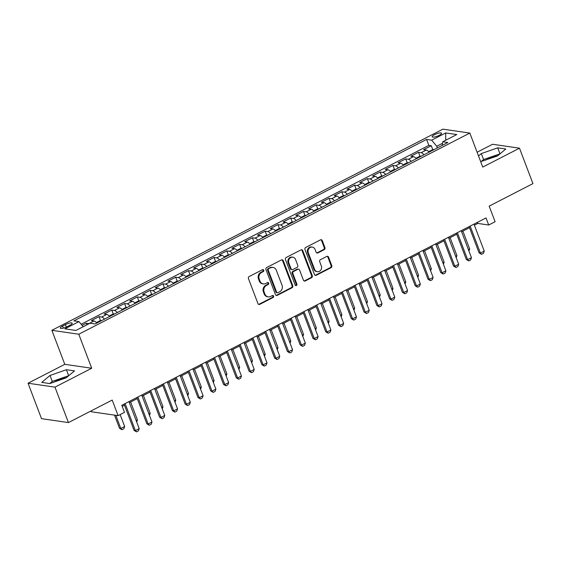 <?xml version="1.0" encoding="UTF-8"?>
<svg xmlns="http://www.w3.org/2000/svg" width="561" height="561" viewBox="0 0 561 561"><rect width="100%" height="100%" fill="white"/><g stroke="black" fill="none" stroke-linecap="round" stroke-linejoin="round"><path stroke-width="0.84" d="M263.754 270.206A1.073 0.947 98.3 0 0 262.506 269.68L249.175 276.538A1.536 1.36 98.3 0 0 248.453 278.572L257.962 303.613A1.536 1.36 98.3 0 0 259.75 304.364L273.074 297.505A1.073 0.947 98.3 0 0 272.856 295.465A1.073 0.947 98.3 0 0 272.337 295.556L270.612 296.446A4.916 4.341 98.3 0 1 268.207 296.86A4.916 4.341 98.3 0 1 264.904 294.055L264.112 291.972A4.916 4.341 98.3 0 1 266.433 285.458L268.158 284.567A1.073 0.947 98.3 0 0 267.948 282.527A1.073 0.947 98.3 0 0 267.422 282.618L265.697 283.508A4.916 4.341 98.3 0 1 263.298 283.922A4.916 4.341 98.3 0 1 259.988 281.117L259.196 279.034A4.916 4.341 98.3 0 1 261.517 272.513L263.242 271.629A1.073 0.947 98.3 0 0 263.754 270.206M263.298 283.922L262.569 283.817A4.916 4.341 98.3 0 1 259.259 281.012L258.467 278.929A4.916 4.341 98.3 0 1 260.795 272.408L262.52 271.524A1.073 0.947 98.3 0 0 262.653 269.624M258.642 304.385A1.536 1.36 98.3 0 0 259.021 304.258L272.344 297.4A1.073 0.947 98.3 0 0 272.485 295.5M268.207 296.86L267.485 296.755A4.916 4.341 98.3 0 1 264.175 293.95L263.382 291.867A4.916 4.341 98.3 0 1 265.704 285.346L267.429 284.462A1.073 0.947 98.3 0 0 267.569 282.562M497.663 155.839A12.216 3.057 -20.8 0 0 486.001 159.899A12.216 3.057 -20.8 0 0 485.447 160.194M434.509 134.675A5.014 1.255 -20.8 0 0 432.152 136.793A5.014 1.255 -20.8 0 0 439.165 135.355A5.014 1.255 -20.8 0 0 441.521 133.238A5.014 1.255 -20.8 0 0 434.509 134.675M54.151 382.062A12.216 3.057 159.2 0 1 54.712 381.768A12.216 3.057 159.2 0 1 66.366 377.707M324.216 249.659A1.536 1.36 98.3 0 0 324.938 247.625L322.273 240.599A1.536 1.36 98.3 0 0 320.485 239.856L305.689 247.471A1.536 1.36 98.3 0 0 304.96 249.505L314.476 274.546A1.536 1.36 98.3 0 0 316.257 275.29L331.06 267.681A1.536 1.36 98.3 0 0 331.782 265.641L328.557 257.155A1.536 1.36 98.3 0 0 326.775 256.412L320.443 259.666A1.536 1.36 98.3 0 0 319.714 261.707L321.313 265.914A4.109 3.632 98.3 0 1 320.815 270.065A4.109 3.632 98.3 0 1 317.365 271.706A4.109 3.632 98.3 0 1 314.602 269.364L308.34 252.878A4.109 3.632 98.3 0 1 308.838 248.726A4.109 3.632 98.3 0 1 312.288 247.085A4.109 3.632 98.3 0 1 315.051 249.428L316.095 252.177A1.536 1.36 98.3 0 0 317.877 252.92L324.216 249.659L323.487 249.554A1.536 1.36 98.3 0 0 324.209 247.52L321.544 240.494A1.536 1.36 98.3 0 0 320.864 239.729M54.971 387.139L91.709 368.24L64.788 364.327L28.05 383.226L54.971 387.139L68.428 422.573L112.2 400.063L118.119 415.652L124.507 412.363L121.814 405.28L486.022 217.927L488.715 225.01L495.104 221.721L489.178 206.132L532.95 183.615L519.493 148.181L492.572 144.268L477.102 152.227M91.709 368.24L78.785 334.23L469.83 133.069L482.748 167.087L519.493 148.181M283.263 260.669A1.536 1.36 98.3 0 0 281.475 259.918L266.678 267.534A1.536 1.36 98.3 0 0 265.949 269.575L275.465 294.616A1.536 1.36 98.3 0 0 277.246 295.359L292.05 287.744A1.536 1.36 98.3 0 0 292.772 285.71L283.263 260.669L282.534 260.563A1.536 1.36 98.3 0 0 281.853 259.799M286.18 257.499L300.984 249.89A1.536 1.36 98.3 0 1 302.765 250.634L312.281 275.675A1.536 1.36 98.3 0 1 311.551 277.709L305.219 280.97A1.536 1.36 98.3 0 1 303.431 280.227L299.574 270.072A1.536 1.36 98.3 0 0 297.793 269.322L293.592 271.482A1.536 1.36 98.3 0 0 292.863 273.523L296.881 284.097A1.073 0.947 98.3 0 1 295.128 284.995L285.458 259.54A1.536 1.36 98.3 0 1 286.18 257.499M68.428 422.573L41.507 418.66L28.05 383.226M432.797 149.738L431.276 145.734L423.611 149.675L426.262 150.06L421.157 152.69A6.262 2.489 62.8 0 1 423.955 154.794M420.021 156.316L418.499 152.304L410.827 156.253L413.485 156.638L408.373 159.268A6.262 2.489 62.8 0 1 411.178 161.365M407.244 162.886L405.722 158.882L398.051 162.823L400.708 163.209L395.596 165.839A6.262 2.489 62.8 0 1 398.401 167.942M394.46 169.464L392.938 165.453L385.274 169.401L387.924 169.787L382.819 172.416A6.262 2.489 62.8 0 1 385.617 174.513M381.683 176.035L380.162 172.031L372.49 175.972L375.148 176.357L370.036 178.987A6.262 2.489 62.8 0 1 372.841 181.091M368.907 182.613L367.385 178.601L359.713 182.549L362.371 182.935L357.259 185.565A6.262 2.489 62.8 0 1 360.064 187.662M356.123 189.183L354.601 185.179L346.936 189.12L349.587 189.506L344.482 192.135A6.262 2.489 62.8 0 1 347.28 194.232M343.346 195.761L341.824 191.75L334.153 195.691L336.81 196.084L331.698 198.713A6.262 2.489 62.8 0 1 334.503 200.81M330.569 202.332L329.048 198.321L321.376 202.269L324.034 202.654L318.921 205.284A6.262 2.489 62.8 0 1 321.726 207.381M317.785 208.902L316.264 204.898L308.599 208.839L311.25 209.225L306.145 211.855A6.262 2.489 62.8 0 1 308.943 213.958M305.009 215.48L303.487 211.469L295.815 215.417L298.473 215.803L293.361 218.432A6.262 2.489 62.8 0 1 296.166 220.529M292.232 222.051L290.71 218.047L283.039 221.988L285.696 222.373L280.584 225.003A6.262 2.489 62.8 0 1 283.389 227.107M279.448 228.629L277.926 224.617L270.262 228.565L272.912 228.951L267.8 231.581A6.262 2.489 62.8 0 1 270.605 233.678M266.671 235.199L265.15 231.195L257.478 235.136L260.136 235.522L255.024 238.152A6.262 2.489 62.8 0 1 257.829 240.255M253.895 241.777L252.366 237.766L244.701 241.714L247.359 242.1L242.247 244.729A6.262 2.489 62.8 0 1 245.045 246.826M241.111 248.348L239.589 244.344L231.924 248.285L234.575 248.67L229.463 251.3A6.262 2.489 62.8 0 1 232.268 253.397M228.334 254.925L226.812 250.914L219.141 254.855L221.798 255.248L216.686 257.878A6.262 2.489 62.8 0 1 219.491 259.974M215.557 261.496L214.029 257.485L206.364 261.433L209.022 261.819L203.909 264.448A6.262 2.489 62.8 0 1 206.707 266.545M202.773 268.067L201.252 264.063L193.587 268.004L196.238 268.389L191.126 271.019A6.262 2.489 62.8 0 1 193.931 273.123M189.997 274.645L188.475 270.633L180.803 274.581L183.461 274.967L178.349 277.597A6.262 2.489 62.8 0 1 181.154 279.694M177.22 281.215L175.691 277.211L168.027 281.152L170.684 281.538L165.572 284.168A6.262 2.489 62.8 0 1 168.37 286.271M164.436 287.793L162.914 283.782L155.25 287.73L157.9 288.116L152.788 290.745A6.262 2.489 62.8 0 1 155.593 292.842M151.659 294.364L150.138 290.36L142.466 294.301L145.124 294.686L140.012 297.316A6.262 2.489 62.8 0 1 142.817 299.42M138.883 300.941L137.354 296.93L129.689 300.878L132.347 301.264L127.235 303.894A6.262 2.489 62.8 0 1 130.033 305.99M126.099 307.512L124.577 303.508L116.912 307.449L119.563 307.835L114.451 310.464A6.262 2.489 62.8 0 1 117.256 312.561M113.322 314.09L111.8 310.079L104.129 314.02L106.786 314.412L101.674 317.042A6.262 2.489 62.8 0 1 104.479 319.139M100.545 320.661L99.016 316.649L91.352 320.597L94.01 320.983A6.262 2.489 62.8 0 1 96.808 323.08M67.089 326.705L69.901 325.261A4.853 1.213 -20.8 0 0 72.18 323.206A4.853 1.213 -20.8 0 0 65.392 324.602L62.58 326.053A4.853 1.213 -20.8 0 0 60.293 328.101A4.853 1.213 -20.8 0 0 67.089 326.705M78.785 334.23L51.871 330.31L442.91 129.149L469.83 133.069M431.276 145.734L428.842 145.376L426.577 139.423L73.877 320.864L78.968 321.607L83.217 326.712M426.577 139.423L431.668 140.166L445.729 132.936L456.787 134.542L442.727 141.772L447.825 142.515L95.118 323.956L90.026 323.213L75.966 330.443L64.908 328.837L78.968 321.607M86.857 324.84L86.24 323.227L88.897 323.613A6.262 2.489 62.8 0 1 89.143 323.669M99.016 316.649L101.674 317.042M111.8 310.079L114.451 310.464M124.577 303.508L127.235 303.894M137.354 296.93L140.012 297.316M150.138 290.36L152.788 290.745M162.914 283.782L165.572 284.168M175.691 277.211L178.349 277.597M188.475 270.633L191.126 271.019M201.252 264.063L203.909 264.448M214.029 257.485L216.686 257.878M226.812 250.914L229.463 251.3M239.589 244.344L242.247 244.729M252.366 237.766L255.024 238.152M265.15 231.195L267.8 231.581M277.926 224.617L280.584 225.003M290.71 218.047L293.361 218.432M303.487 211.469L306.145 211.855M316.264 204.898L318.921 205.284M329.048 198.321L331.698 198.713M341.824 191.75L344.482 192.135M354.601 185.179L357.259 185.565M367.385 178.601L370.036 178.987M380.162 172.031L382.819 172.416M392.938 165.453L395.596 165.839M405.722 158.882L408.373 159.268M418.499 152.304L421.157 152.69M428.842 145.376L81.156 324.237M86.24 323.227L82.088 325.359M442.51 143.286L436.738 146.26L437.356 147.901M90.924 411.003L91.198 411.739L118.119 415.652M64.788 364.327L51.871 330.31M474.389 225.178L477.804 223.425L488.715 225.01M122.221 406.339L124.486 405.175M129.353 402.672L137.263 398.605M142.129 396.101L150.039 392.027M154.913 389.523L162.823 385.456M167.69 382.953L175.6 378.878M180.467 376.375L188.377 372.308M193.25 369.804L201.161 365.737M206.027 363.226L213.937 359.159M218.804 356.656L226.714 352.589M231.588 350.085L239.498 346.011M244.365 343.507L252.275 339.44M257.141 336.937L265.051 332.862M269.925 330.359L277.835 326.292M282.702 323.788L290.612 319.714M295.479 317.21L303.389 313.143M308.262 310.64L316.173 306.572M321.039 304.062L328.949 299.995M333.816 297.491L341.726 293.424M346.6 290.921L354.51 286.846M359.377 284.343L367.287 280.276M372.153 277.772L380.063 273.698M384.937 271.194L392.847 267.127M397.714 264.624L405.624 260.549M410.491 258.046L418.401 253.979M423.275 251.475L431.185 247.408M436.051 244.898L443.961 240.83M448.828 238.327L456.738 234.26M461.612 231.756L469.522 227.682M477.397 222.359L477.804 223.425M109.591 316.509A6.262 2.489 -117.2 0 0 106.786 314.412M122.368 309.931A6.262 2.489 -117.2 0 0 119.563 307.835M135.145 303.361A6.262 2.489 -117.2 0 0 132.347 301.264M147.929 296.79A6.262 2.489 -117.2 0 0 145.124 294.686M160.705 290.212A6.262 2.489 -117.2 0 0 157.9 288.116M173.482 283.642A6.262 2.489 -117.2 0 0 170.684 281.538M186.266 277.064A6.262 2.489 -117.2 0 0 183.461 274.967M199.043 270.493A6.262 2.489 -117.2 0 0 196.238 268.389M211.82 263.915A6.262 2.489 -117.2 0 0 209.022 261.819M224.603 257.345A6.262 2.489 -117.2 0 0 221.798 255.248M237.38 250.767A6.262 2.489 -117.2 0 0 234.575 248.67M250.157 244.196A6.262 2.489 -117.2 0 0 247.359 242.1M262.941 237.626A6.262 2.489 -117.2 0 0 260.136 235.522M275.717 231.048A6.262 2.489 -117.2 0 0 272.912 228.951M288.494 224.477A6.262 2.489 -117.2 0 0 285.696 222.373M301.278 217.899A6.262 2.489 -117.2 0 0 298.473 215.803M314.055 211.329A6.262 2.489 -117.2 0 0 311.25 209.225M326.832 204.751A6.262 2.489 -117.2 0 0 324.034 202.654M339.615 198.18A6.262 2.489 -117.2 0 0 336.81 196.084M352.392 191.61A6.262 2.489 -117.2 0 0 349.587 189.506M365.169 185.032A6.262 2.489 -117.2 0 0 362.371 182.935M377.953 178.461A6.262 2.489 -117.2 0 0 375.148 176.357M390.729 171.883A6.262 2.489 -117.2 0 0 387.924 169.787M403.506 165.313A6.262 2.489 -117.2 0 0 400.708 163.209M416.29 158.735A6.262 2.489 -117.2 0 0 413.485 156.638M442.727 141.772L442.208 145.404M429.067 152.164A6.262 2.489 -117.2 0 0 426.262 150.06M436.738 146.26L431.668 140.166M445.729 132.936L445.686 140.25M66.226 377.819L74.508 370.884L66.401 369.706L50.013 375.463L41.738 382.392L49.845 383.57L66.226 377.819M480.679 161.638L497.523 155.951L505.805 149.016L497.698 147.838L481.31 153.595L478.512 155.937M68.786 375.674L52.278 381.41L49.719 383.556M52.278 381.41L50.013 375.463M68.659 375.66L66.401 369.706M500.082 153.812L483.575 159.548L481.015 161.687M499.956 153.791L497.698 147.838M483.575 159.548L481.31 153.595M276.138 295.381A1.536 1.36 98.3 0 0 276.517 295.254L291.32 287.639A1.536 1.36 98.3 0 0 292.043 285.605L282.534 260.563M268.796 268.775A1.073 0.947 98.3 0 0 268.284 270.199L276.636 292.183A1.073 0.947 98.3 0 0 277.884 292.702L279.701 291.769A4.916 4.341 98.3 0 0 282.029 285.247L276.321 270.227A4.916 4.341 98.3 0 0 273.011 267.422A4.916 4.341 98.3 0 0 270.612 267.835L268.067 268.67A1.073 0.947 98.3 0 0 267.562 270.093L268.284 270.199M277.358 292.793L276.629 292.688A1.073 0.947 98.3 0 1 275.907 292.078L267.562 270.093M273.011 267.422L272.288 267.317A4.916 4.341 98.3 0 0 269.883 267.73L270.612 267.835M268.067 268.67L269.883 267.73M304.111 280.991A1.536 1.36 98.3 0 0 304.49 280.865L310.822 277.604A1.536 1.36 98.3 0 0 311.551 275.57L302.035 250.529A1.536 1.36 98.3 0 0 301.362 249.764M298.543 269.196L297.814 269.091A1.536 1.36 98.3 0 0 297.064 269.217L292.863 271.377A1.536 1.36 98.3 0 0 292.141 273.417L296.152 283.985L296.881 284.097M295.5 285.472A1.073 0.947 98.3 0 0 296.152 283.985M295.57 259.533A4.109 3.632 98.3 0 0 292.807 257.19A4.109 3.632 98.3 0 0 289.357 258.831A4.109 3.632 98.3 0 0 288.859 262.983L291.068 268.789A1.536 1.36 98.3 0 0 292.849 269.539L297.057 267.373A1.536 1.36 98.3 0 0 297.779 265.339L295.57 259.533M292.807 257.19L292.085 257.085A4.109 3.632 98.3 0 0 288.635 258.726A4.109 3.632 98.3 0 0 288.137 262.878L288.859 262.983M292.099 269.666L291.376 269.56A1.536 1.36 98.3 0 1 290.339 268.684L288.137 262.878M316.776 252.941A1.536 1.36 98.3 0 0 317.154 252.815L323.487 249.554M312.288 247.085L311.558 246.98A4.109 3.632 98.3 0 0 308.108 248.621A4.109 3.632 98.3 0 0 307.61 252.773L308.34 252.878M317.365 271.706L316.642 271.601A4.109 3.632 98.3 0 1 313.88 269.259L307.61 252.773M315.149 275.311A1.536 1.36 98.3 0 0 315.527 275.185L330.331 267.576A1.536 1.36 98.3 0 0 331.053 265.535L327.834 257.05A1.536 1.36 98.3 0 0 327.154 256.286M114.514 415.126L119.507 428.267L120.818 428.464L124.654 426.486L120.138 414.614M124.654 426.486L123.848 428.744L121.933 429.733L119.507 428.267M115.825 415.315L120.818 428.464L121.933 429.733M128.946 401.613L139.205 428.604L138.399 430.862L136.484 431.851L135.369 430.575L134.058 430.385L124.079 404.116M139.205 428.604L135.369 430.575L125.117 403.583M136.484 431.851L134.058 430.385M101.969 320.429L100.033 320.745L96.408 322.61M136.155 420.575L137.431 419.916L130.629 402.013M137.431 419.916L136.688 421.991M114.753 313.851L112.817 314.167L109.185 316.032M148.931 413.997L150.208 413.345L143.413 395.442M150.208 413.345L149.471 415.421M127.529 307.281L125.594 307.596L121.968 309.462M161.708 407.426L162.992 406.767L156.189 388.864M162.992 406.767L162.248 408.843M140.306 300.703L138.371 301.019L134.745 302.891M174.492 400.856L175.768 400.196L168.966 382.293M175.768 400.196L175.032 402.272M141.73 395.035L151.982 422.033L151.175 424.284L149.261 425.273L148.146 424.004L146.842 423.814L136.856 397.539M151.982 422.033L148.146 424.004L137.894 397.006M149.261 425.273L146.842 423.814M154.506 388.464L164.759 415.456L163.959 417.714L162.038 418.702L160.93 417.433L159.619 417.237L149.64 390.968M164.759 415.456L160.93 417.433L150.671 390.435M162.038 418.702L159.619 417.237M167.283 381.887L177.542 408.885L176.736 411.143L174.822 412.125L173.707 410.855L172.395 410.666L162.417 384.39M177.542 408.885L173.707 410.855L163.454 383.857M174.822 412.125L172.395 410.666M180.067 375.316L190.319 402.307L189.513 404.565L187.598 405.554L186.483 404.285L185.179 404.088L175.193 377.819M190.319 402.307L186.483 404.285L176.231 377.287M187.598 405.554L185.179 404.088M153.09 294.132L151.154 294.448L147.522 296.313M187.269 394.278L188.545 393.619L181.75 375.716M188.545 393.619L187.809 395.694M192.844 368.738L203.096 395.736L202.297 397.994L200.375 398.976L199.267 397.707L197.956 397.518L187.977 371.242M203.096 395.736L199.267 397.707L189.008 370.716M200.375 398.976L197.956 397.518M165.867 287.555L163.931 287.877L160.306 289.742M200.046 387.707L201.329 387.048L194.527 369.145M201.329 387.048L200.586 389.124M205.621 362.168L215.88 389.166L215.073 391.417L213.159 392.405L212.044 391.136L210.733 390.947L200.754 364.671M215.88 389.166L212.044 391.136L201.792 364.138M213.159 392.405L210.733 390.947M178.643 280.984L176.708 281.299L173.083 283.165M212.829 381.129L214.106 380.47L207.304 362.574M214.106 380.47L213.369 382.553M218.404 355.59L228.657 382.588L227.85 384.846L225.936 385.828L224.821 384.558L223.516 384.369L213.531 358.1M228.657 382.588L224.821 384.558L214.568 357.567M225.936 385.828L223.516 384.369M191.427 274.413L189.492 274.729L185.859 276.594M225.606 374.559L226.882 373.899L220.087 355.997M226.882 373.899L226.146 375.975M231.181 349.019L241.433 376.017L240.634 378.268L238.713 379.257L237.605 377.988L236.293 377.798L226.314 351.523M241.433 376.017L237.605 377.988L227.345 350.99M238.713 379.257L236.293 377.798M204.204 267.835L202.269 268.151L198.643 270.016M238.383 367.981L239.666 367.322L232.864 349.426M239.666 367.322L238.923 369.404M243.958 342.448L254.217 369.44L253.411 371.698L251.496 372.686L250.381 371.41L249.07 371.221L239.091 344.952M254.217 369.44L250.381 371.41L240.129 344.419M251.496 372.686L249.07 371.221M216.988 261.265L215.045 261.58L211.42 263.446M251.167 361.41L252.443 360.751L245.641 342.848M252.443 360.751L251.707 362.827M256.742 335.871L266.994 362.869L266.187 365.12L264.273 366.109L263.158 364.839L261.854 364.65L251.868 338.374M266.994 362.869L263.158 364.839L252.906 337.841M264.273 366.109L261.854 364.65M229.765 254.687L227.829 255.003L224.197 256.868M263.943 354.833L265.22 354.18L258.425 336.277M265.22 354.18L264.483 356.256M269.518 329.3L279.771 356.291L278.971 358.549L277.05 359.538L275.942 358.269L274.631 358.072L264.652 331.803M279.771 356.291L275.942 358.269L265.683 331.271M277.05 359.538L274.631 358.072M242.541 248.116L240.606 248.432L236.98 250.297M276.72 348.262L278.004 347.603L271.201 329.7M278.004 347.603L277.26 349.678M282.295 322.722L292.554 349.72L291.748 351.978L289.834 352.96L288.719 351.691L287.407 351.502L277.429 325.226M292.554 349.72L288.719 351.691L278.466 324.693M289.834 352.96L287.407 351.502M255.325 241.539L253.383 241.854L249.757 243.726M289.504 341.691L290.78 341.032L283.978 323.129M290.78 341.032L290.044 343.108M268.102 234.968L266.166 235.283L262.534 237.149M302.281 335.113L303.557 334.454L296.762 316.551M303.557 334.454L302.821 336.53M280.879 228.397L278.943 228.713L275.318 230.578M315.058 328.543L316.341 327.883L309.539 309.981M316.341 327.883L315.598 329.959M293.662 221.819L291.72 222.135L288.095 224M327.841 321.965L329.118 321.306L322.316 303.41M329.118 321.306L328.381 323.388M306.439 215.249L304.504 215.564L300.871 217.43M340.618 315.394L341.894 314.735L335.099 296.832M341.894 314.735L341.158 316.811M319.216 208.671L317.281 208.987L313.655 210.852M353.395 308.816L354.678 308.157L347.876 290.261M354.678 308.157L353.935 310.24M332 202.1L330.057 202.416L326.432 204.281M366.179 302.246L367.455 301.587L360.653 283.684M367.455 301.587L366.719 303.662M344.777 195.523L342.841 195.838L339.209 197.703M378.956 295.668L380.239 295.016L373.437 277.113M380.239 295.016L379.495 297.092M357.553 188.952L355.618 189.267L351.992 191.133M391.732 289.097L393.016 288.438L386.213 270.535M393.016 288.438L392.272 290.514M370.337 182.374L368.395 182.69L364.769 184.562M404.516 282.527L405.792 281.867L398.99 263.965M405.792 281.867L405.056 283.943M383.114 175.803L381.178 176.119L377.546 177.984M417.293 275.949L418.576 275.29L411.774 257.387M418.576 275.29L417.833 277.365M395.891 169.233L393.955 169.548L390.33 171.414M430.07 269.378L431.353 268.719L424.551 250.816M431.353 268.719L430.61 270.795M408.674 162.655L406.732 162.971L403.107 164.836M442.853 262.8L444.13 262.141L437.335 244.245M444.13 262.141L443.393 264.224M421.451 156.084L419.516 156.4L415.883 158.265M455.63 256.23L456.913 255.571L450.111 237.668M456.913 255.571L456.17 257.646M434.228 149.506L432.293 149.822L428.667 151.687M468.407 249.652L469.69 248.993L462.888 231.097M469.69 248.993L468.947 251.076M295.079 316.152L305.331 343.143L304.525 345.401L302.61 346.389L301.495 345.12L300.191 344.924L290.205 318.655M305.331 343.143L301.495 345.12L291.243 318.122M302.61 346.389L300.191 344.924M307.856 309.574L318.108 336.572L317.309 338.83L315.387 339.812L314.279 338.542L312.968 338.353L302.989 312.077M318.108 336.572L314.279 338.542L304.02 311.551M315.387 339.812L312.968 338.353M320.633 303.003L330.892 330.001L330.085 332.252L328.171 333.241L327.056 331.972L325.745 331.782L315.766 305.507M330.892 330.001L327.056 331.972L316.804 304.974M328.171 333.241L325.745 331.782M333.416 296.425L343.669 323.424L342.862 325.682L340.948 326.663L339.833 325.394L338.528 325.205L328.543 298.936M343.669 323.424L339.833 325.394L329.58 298.403M340.948 326.663L338.528 325.205M346.193 289.855L356.445 316.853L355.646 319.104L353.725 320.093L352.617 318.823L351.305 318.634L341.326 292.358M356.445 316.853L352.617 318.823L342.357 291.825M353.725 320.093L351.305 318.634M358.97 283.284L369.229 310.275L368.423 312.533L366.508 313.522L365.393 312.246L364.082 312.056L354.103 285.787M369.229 310.275L365.393 312.246L355.141 285.254M366.508 313.522L364.082 312.056M371.754 276.706L382.006 303.704L381.2 305.955L379.285 306.944L378.17 305.675L376.866 305.486L366.88 279.21M382.006 303.704L378.17 305.675L367.918 278.677M379.285 306.944L376.866 305.486M384.53 270.136L394.783 297.127L393.983 299.385L392.062 300.373L390.954 299.104L389.643 298.908L379.664 272.639M394.783 297.127L390.954 299.104L380.695 272.106M392.062 300.373L389.643 298.908M397.307 263.558L407.567 290.556L406.76 292.814L404.846 293.796L403.731 292.526L402.419 292.337L392.441 266.061M407.567 290.556L403.731 292.526L393.478 265.528M404.846 293.796L402.419 292.337M410.091 256.987L420.343 283.978L419.537 286.236L417.622 287.225L416.507 285.956L415.203 285.759L405.217 259.491M420.343 283.978L416.507 285.956L406.255 258.958M417.622 287.225L415.203 285.759M422.868 250.409L433.12 277.407L432.321 279.666L430.399 280.647L429.291 279.378L427.98 279.189L418.001 252.913M433.12 277.407L429.291 279.378L419.032 252.387M430.399 280.647L427.98 279.189M435.645 243.839L445.904 270.837L445.097 273.088L443.183 274.077L442.068 272.807L440.757 272.618L430.778 246.342M445.904 270.837L442.068 272.807L431.816 245.809M443.183 274.077L440.757 272.618M448.428 237.261L458.681 264.259L457.874 266.517L455.96 267.499L454.845 266.23L453.54 266.04L443.555 239.771M458.681 264.259L454.845 266.23L444.593 239.238M455.96 267.499L453.54 266.04M461.205 230.69L471.457 257.688L470.658 259.939L468.737 260.928L467.629 259.659L466.317 259.47L456.338 233.194M471.457 257.688L467.629 259.659L457.369 232.661M468.737 260.928L466.317 259.47M473.982 224.12L484.241 251.111L483.435 253.369L481.52 254.357L480.405 253.081L479.094 252.892L469.115 226.623M484.241 251.111L480.405 253.081L470.153 226.09M481.52 254.357L479.094 252.892M94.01 320.983L88.897 323.613M63.365 328.122L62.58 326.053M66.324 327.07L65.392 324.602M260.795 272.408L261.517 272.513M258.467 278.929L259.196 279.034M259.259 281.012L259.988 281.117M267.429 284.462L268.158 284.567M265.704 285.346L266.433 285.458M263.382 291.867L264.112 291.972M264.175 293.95L264.904 294.055M272.344 297.4L273.074 297.505M259.021 304.258L259.75 304.364M262.52 271.524L263.242 271.629M292.043 285.605L292.772 285.71M291.32 287.639L292.05 287.744M276.517 295.254L277.246 295.359M275.907 292.078L276.636 292.183M302.035 250.529L302.765 250.634M311.551 275.57L312.281 275.675M310.822 277.604L311.551 277.709M304.49 280.865L305.219 280.97M297.064 269.217L297.793 269.322M292.863 271.377L293.592 271.482M292.141 273.417L292.863 273.523M290.339 268.684L291.068 268.789M317.154 252.815L317.877 252.92M313.88 269.259L314.602 269.364M327.834 257.05L328.557 257.155M331.053 265.535L331.782 265.641M330.331 267.576L331.06 267.681M315.527 275.185L316.257 275.29M321.544 240.494L322.273 240.599M324.209 247.52L324.938 247.625"/></g></svg>
